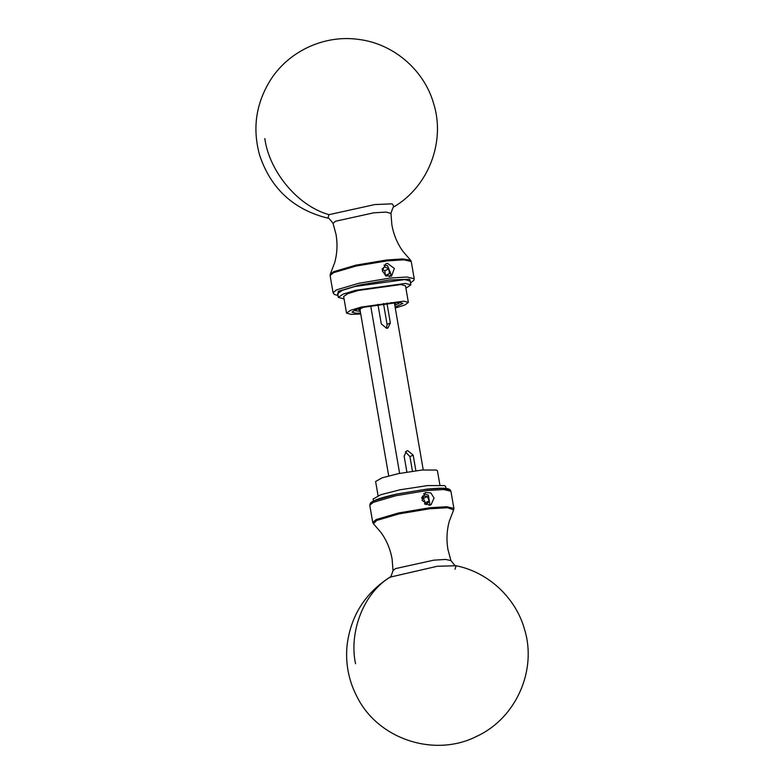 <?xml version="1.0" encoding="UTF-8"?>
<svg xmlns="http://www.w3.org/2000/svg" width="784" height="784" viewBox="0 0 784 784"><rect width="100%" height="100%" fill="white"/><g stroke="black" fill="none" stroke-linecap="round" stroke-linejoin="round"><path stroke-width="1.18" d="M360.081 310.17L360.601 308.357M360.14 310.523L358.69 309.523L363.031 307.465M390.922 302.644L395.714 303.134L394.675 304.555M382.308 270.803L385.777 263.845L387.521 263.355L394.352 268.471L391.52 276.184L385.836 275.792L382.308 270.803M398.615 302.32L399.125 303.222L394.822 305.388M360.277 311.346L355.505 310.758L355.681 309.739M390.961 213.375L385.983 212.092L373.713 212.827L335.503 221.255L333.053 223.371C329.496 218.707 327.771 216.972 327.859 218.177L328.957 214.669L374.821 204.565L392.157 203.83L394.107 206.731C393.784 205.575 392.735 207.789 390.961 213.375L391.853 224.694C393.509 234.328 397.125 243.118 402.692 251.056L410.522 260.17L402.486 258.936L386.806 259.984L355.985 265.129L333.67 271.695L330.329 274.028L330.093 275.527L333.553 272.675L356.034 266.05L387.09 260.876L404.015 259.827L411.247 261.513L410.522 260.17M383.474 303.506L387.09 324.439L386.483 328.349M386.924 303.065L390.354 322.92L387.953 327.977L386.679 328.339L381.298 323.929L377.917 304.349M399.624 473.389L370.665 305.701M406.886 472.056L404.132 456.112L406.543 451.045L407.807 450.692L413.188 455.092L415.883 470.714M423.242 469.92L394.362 302.751M388.697 475.888L360.042 309.984M405.416 451.819L409.924 456.621L412.443 471.184M384.013 265.1L387.57 265.688L391.04 274.38L389.472 276.693M382.259 268.765L384.719 266.874L388.776 268.912L389.452 273.577L386.051 276.193M385.385 275.507L384.836 270.754L388.776 268.912M385.512 275.409L389.452 273.577M384.836 270.754L382.21 269.569M434.071 498.036L431.014 504.798L429.309 505.278L422.027 500.368L425.261 492.46L430.828 492.92L434.071 498.036M455.024 569.253L456.112 565.744L437.296 566.264L389.883 577.191C390.187 578.357 391.236 576.142 393.019 570.556L392.127 559.227C390.471 549.594 386.855 540.803 381.279 532.865L373.458 523.751L376.643 520.468L398.948 513.902L429.769 508.757L447.625 507.748L453.652 509.894L453.887 508.395L446.655 506.709L429.73 507.758L398.674 512.932L376.193 519.557L372.733 522.409L373.458 523.751M395.283 308.043L404.858 304.986L408.366 302.418L403.789 301.164L361.248 307.063L350.566 310.327L346.528 313.1L351.095 314.355L360.738 314.002M408.366 302.418L405.495 285.807L400.918 284.553L358.376 290.452L347.704 293.706L343.657 296.489L346.528 313.1M395.126 307.152L402.878 303.369L399.115 302.34L364.119 307.191L355.338 309.866L352.006 312.159L355.769 313.188L360.581 313.12M405.916 288.218L410.855 284.876L410.189 281.044L404.828 279.574L354.907 286.493L342.383 290.325L337.639 293.579L338.296 297.41L344.068 298.9M410.855 284.876L405.485 283.406L355.573 290.325L343.049 294.147L338.296 297.41M378.064 495.704L375.614 481.503L382.053 477.848L398.507 473.614L421.978 470.028L436.404 470.037L437.452 470.821L439.902 485.022M373.458 500.986L373.125 499.045L380.681 494.753L399.997 489.794L427.525 485.59L444.45 485.59L445.684 486.511L446.018 488.452M423.507 493.714L428.319 495.125L429.867 504.279L428.956 505.308M421.723 497.644L423.007 495.782L427.349 496.537L429.22 500.907L426.741 504.524L425.036 504.23M429.22 500.907L425.281 502.75L423.409 498.369L421.694 498.163M423.409 498.369L427.349 496.537M424.458 503.818L425.281 502.75M410.522 282.946L413.932 280.28L414.217 278.692L406.984 277.017L390.06 278.055L359.003 283.24L336.522 289.864L333.053 292.716L330.093 275.527M337.943 295.382L338.276 291.305L359.866 284.945L389.677 279.976L409.699 279.222L410.502 282.857M328.957 214.669C296.029 205.33 268.843 169.53 264.825 138.533M390.354 322.92L387.09 324.439M413.188 455.092L409.924 456.621M372.733 522.409L369.764 505.229L373.223 502.377L395.714 495.753L426.77 490.568L443.685 489.53L450.918 491.215L453.887 508.395M449.026 490.039L442.431 488.275L425.83 489.265L396.018 494.243L374.429 500.604L371.155 503.495M389.883 577.191C364.874 593.351 350.585 616.204 347.018 645.732C345.342 664.097 348.841 681.443 357.524 697.75C378.917 739.675 435.228 757.775 477.054 736.156C515.931 718.183 537.138 670.467 524.633 629.689C515.941 597.918 488.471 572.242 456.112 565.744L456.112 565.754C456.21 566.95 454.475 565.215 450.927 560.55L445.586 559.433L433.709 560.178L395.499 568.606L393.019 570.556M355.544 663.705C348.9 633.002 362.923 592.596 391.432 576.367M414.217 278.692L411.247 261.513M333.053 292.716L334.356 294.48L337.963 295.48M354.633 310.16L355.505 310.758M399.742 302.369L399.125 303.222M333.053 223.371L336.013 234.338C337.679 243.971 337.228 253.467 334.641 262.816L330.329 274.028M327.859 218.177L327.869 218.177C293.559 209.632 270.794 188.611 259.602 155.114C252.183 128.155 255.996 102.841 271.039 79.155C289.502 50.695 324.89 34.604 358.474 39.396C393.215 43.541 423.958 69.756 433.572 103.331C445.704 141.424 428.672 186.318 394.097 206.731M369.764 505.229L370.391 503.132L371.557 502.083L376.085 499.829C381.073 497.899 388.041 495.958 397.008 494.008L426.731 489.147C443.862 487.589 447.987 488.089 450.134 489.824L450.918 491.215M450.927 560.55L447.968 549.584C446.292 539.951 446.753 530.464 449.34 521.115L453.652 509.894"/></g></svg>
